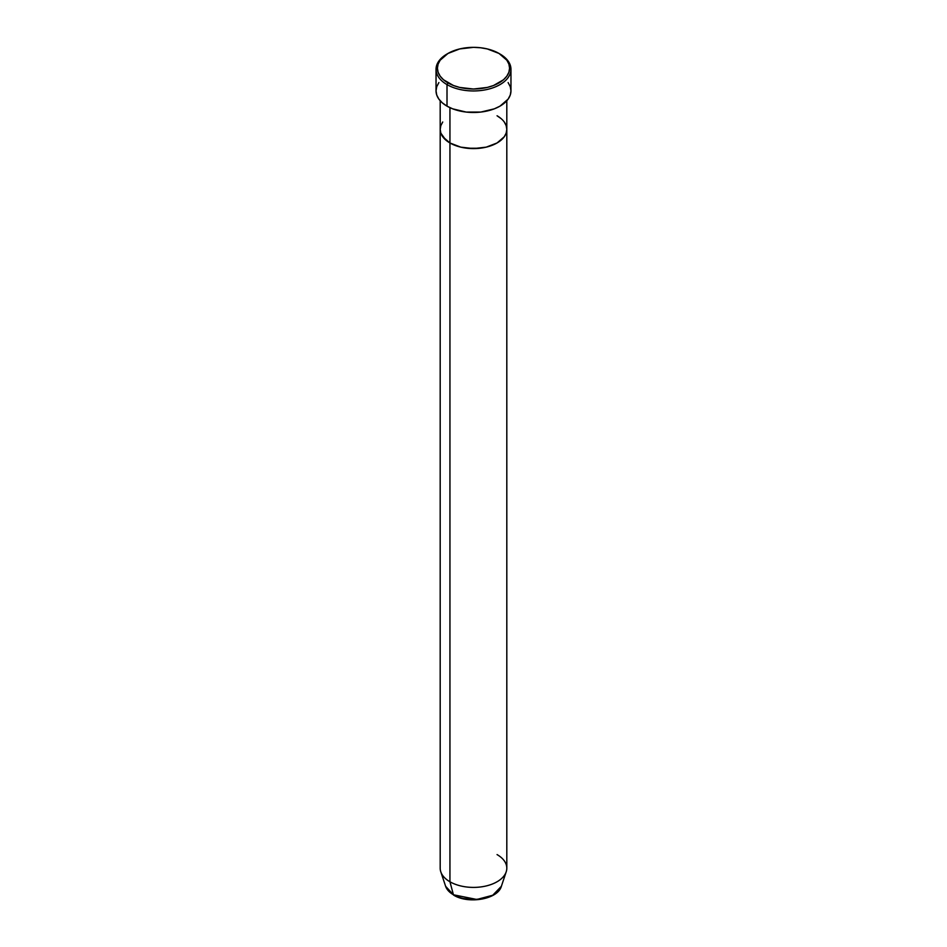 <?xml version="1.0" encoding="UTF-8"?>
<svg xmlns="http://www.w3.org/2000/svg" width="947" height="947" viewBox="0 0 947 947"><rect width="100%" height="100%" fill="white"/><g stroke="black" fill="none" stroke-linecap="round" stroke-linejoin="round"><path stroke-width="1.42" d="M447.99 53.446L447.008 54.015A37.466 21.639 0 0 0 447.008 84.614L447.99 82.91A36.081 20.834 180 0 1 447.99 53.446A36.081 20.834 180 0 1 499.01 53.446L487.303 48.936L480.543 47.752L473.5 47.35L459.697 48.936L447.99 53.446L440.166 60.206L438.106 64.124L437.419 68.184L438.106 72.244L440.166 76.151L443.504 79.761L453.459 85.502L459.697 87.432L473.5 89.018L487.303 87.432L493.541 85.502L503.496 79.761L506.834 76.151L508.894 72.244L509.581 68.184L508.894 64.124L506.834 60.206L499.01 53.446A36.081 20.834 180 0 1 499.01 82.91A36.081 20.834 180 0 1 447.99 82.91L447.008 84.614A37.466 21.639 0 0 0 499.992 84.614A37.466 21.639 0 0 0 499.992 54.015L499.992 54.015A37.466 21.639 180 0 1 510.966 69.32A37.466 21.639 180 0 1 487.835 89.302A37.466 21.639 180 0 1 447.008 84.614L447.008 106.147A37.466 21.639 0 0 0 487.835 110.835A37.466 21.639 0 0 0 510.966 90.841L510.255 95.067L508.113 99.127L499.992 106.147L494.322 108.834L480.816 112.066L466.184 112.066L452.678 108.834L447.008 106.147L447.008 84.614A37.466 21.639 180 0 1 436.034 69.32A37.466 21.639 180 0 1 447.505 53.73M449.943 107.674L449.943 142.973A33.311 19.224 0 0 0 486.249 147.14A33.311 19.224 0 0 0 506.811 129.372L506.172 133.125L504.278 136.735L497.057 142.973L486.249 147.14L473.5 148.596L460.751 147.14L449.943 142.973L445.8 140.049L440.829 133.125L440.189 129.372L440.829 125.62L442.723 122.009L440.829 125.62L440.189 129.372A33.311 19.224 0 0 0 449.943 142.973L449.943 107.674M497.057 115.771L501.2 118.683L497.057 115.771A33.311 19.224 180 0 1 506.811 129.372A33.311 19.224 180 0 1 486.249 147.14A33.311 19.224 180 0 1 449.943 142.973L449.943 881.775L453.435 894.785A1.385 0.805 120 0 0 454.146 895.187M504.278 122.009L506.172 125.62L506.811 129.372L506.172 133.125L504.278 136.735L497.057 142.973L486.249 147.14L479.999 148.229L467.001 148.229L460.751 147.14L449.943 142.973L442.723 136.735L440.829 133.125L440.189 129.372L440.189 868.174A33.311 19.224 0 0 0 449.943 881.775A33.311 19.224 0 0 0 486.249 885.942A33.311 19.224 0 0 0 506.811 868.174L506.811 129.372L506.172 125.62L504.278 122.009M436.034 69.32L436.034 90.841A37.466 21.639 0 0 0 447.008 106.147L442.344 102.868L438.887 99.127L436.745 95.067L436.034 90.841L436.745 86.627L438.887 82.567M508.113 82.567L510.255 86.627L510.966 90.841L510.966 69.32M497.057 854.585A33.311 19.224 180 0 1 506.207 871.82L501.365 886.309L492.736 895.246L476.838 899.472L453.435 894.785A28.374 16.383 0 0 0 481.81 898.869A28.374 16.383 0 0 0 501.365 886.309C497.838 899.378 468.398 904.349 453.684 895.152A1.385 0.805 -60 0 1 453.435 894.785L449.943 881.775L449.943 142.973A33.311 19.224 180 0 1 440.189 129.372L440.189 100.761M506.207 871.82A33.311 19.224 180 0 1 483.254 886.558A33.311 19.224 180 0 1 449.943 881.775A33.311 19.224 180 0 1 440.793 871.82L445.635 886.309A28.374 16.383 0 0 0 453.435 894.785L445.635 886.309L453.684 895.152M463.154 898.466L473.5 899.65L483.846 898.466M506.811 100.761L506.811 129.372"/></g></svg>
